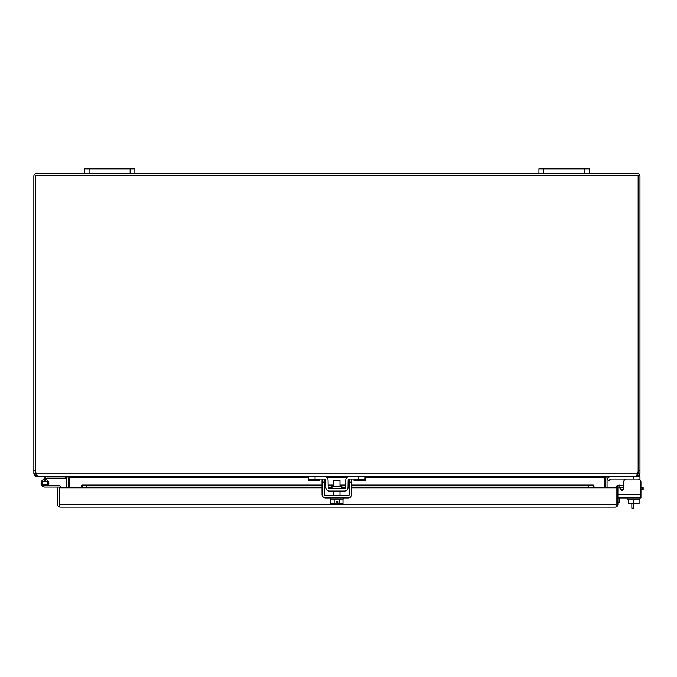 <?xml version="1.0" encoding="UTF-8"?>
<svg xmlns="http://www.w3.org/2000/svg" width="677" height="677" viewBox="0 0 677 677"><rect width="100%" height="100%" fill="white"/><g stroke="black" fill="none" stroke-linecap="round" stroke-linejoin="round"><path stroke-width="1.02" d="M339.989 486.255L339.989 480.611L333.829 480.611L333.829 486.255M339.659 499.093L339.659 503.671L342.994 503.671L342.994 499.093M330.825 499.093L330.825 503.671L334.159 503.671L334.159 499.093M339.659 503.671L337.764 503.671L337.764 501.268L336.054 501.268L336.054 503.671L334.159 503.671M330.596 497.959L330.596 499.093L343.222 499.093L343.222 497.959M351.778 479.003L351.778 494.345A3.613 3.613 0 0 1 348.164 497.959L325.654 497.959A3.613 3.613 0 0 1 322.04 494.345L322.04 479.003M348.164 495.564L325.654 495.564A1.21 1.21 0 0 1 324.435 494.345L324.435 479.003A1.21 1.21 0 0 1 325.671 480.196L325.798 487.508A3.613 3.613 0 0 0 329.411 491.053L344.407 491.053A3.613 3.613 0 0 0 348.02 487.508L348.147 480.196A1.21 1.21 0 0 1 349.357 479.003L349.383 494.345A1.21 1.21 0 0 1 348.164 495.564M628.222 499.093L628.222 503.671L633.655 503.671L633.655 499.093M639.088 499.093L639.088 503.671L633.655 503.671L633.655 508.173L631.836 508.173L631.836 503.671M639.968 497.959L639.968 499.093L627.342 499.093L627.342 497.959M619.142 486.932A1.515 1.515 0 0 1 619.243 487.076L620.834 489.539A1.515 1.515 0 0 0 623.627 488.718L623.627 482.159A3.157 3.157 0 0 1 626.784 479.003M637.793 479.003A3.157 3.157 0 0 1 640.95 482.159L640.95 497.959L617.898 497.959M620.834 489.539A1.515 1.515 0 0 0 623.627 488.718L623.627 482.159L623.627 487.66L622.315 487.66A4.417 4.417 0 0 0 620.03 488.295M341.834 488.65L341.834 486.255L331.984 486.255L331.984 488.65M326.094 476.997L324.461 476.608A3.613 3.613 0 0 1 328.066 480.154L328.193 487.465A1.21 1.21 0 0 0 329.411 488.65L344.407 488.65A1.21 1.21 0 0 0 345.617 487.465L345.752 480.154A3.613 3.613 0 0 1 349.357 476.608L365.072 476.608L365.072 480.636L354.037 480.636L354.037 479.003M348.147 480.196L349.357 479.003L365.072 479.003M324.461 476.608L308.746 476.608L308.746 479.003L324.461 479.003L325.671 480.196M349.357 476.608L348.528 476.701M347.724 488.87L348.02 487.508M325.798 487.508L326.094 488.87M319.781 479.003L319.781 480.636L308.746 480.636L308.746 479.003M642.414 489.42L642.414 487.66L643.15 487.66L643.15 489.42L640.95 489.42M623.449 489.42L622.315 489.42A2.649 2.649 0 0 0 621.012 489.767A1.515 1.515 0 0 0 623.449 489.42A1.515 1.515 0 0 1 621.012 489.767A1.515 1.515 0 0 0 623.449 489.42A1.515 1.515 0 0 1 622.112 490.233M617.898 502.808L619.667 502.808L619.667 497.959M642.414 487.66L640.95 487.66M59.356 504.5L59.356 487.085L57.537 487.085L57.537 504.441A2.725 2.725 0 0 0 59.356 507.005L59.356 487.795L81.46 487.795L81.46 485.705L82.357 485.104L86.715 485.866L322.04 485.866M59.356 507.005L60.27 507.166L59.356 507.005L59.356 504.441L616.078 504.441L616.078 507.005L615.165 507.166L616.078 507.005L616.078 487.795L616.078 504.5M322.04 485.07L82.171 485.07L82.357 486.898L81.46 487.101L81.46 485.705M616.078 507.005A2.725 2.725 0 0 0 617.898 504.441L617.898 487.795L593.974 487.795L593.974 487.101L593.077 486.898L593.264 485.07L351.778 485.07M593.077 485.104L593.974 485.705L593.974 487.101L588.719 487.66L588.719 485.866L593.077 485.104L351.778 485.104M616.078 487.795A2.725 2.725 0 0 1 617.052 485.705L619.277 485.104L623.568 485.866L623.255 487.66L618.219 487.101A0.905 0.905 0 0 0 617.898 487.795M60.27 507.166L615.165 507.166M324.435 485.866L325.772 485.866M328.167 485.866L333.829 485.866M339.989 485.866L345.651 485.866M348.046 485.866L349.383 485.866M351.778 485.866L588.719 485.866M322.04 487.66L86.715 487.66L81.46 487.101M617.052 485.705L618.219 487.101M619.277 485.104L618.964 486.898M86.715 487.66L86.715 485.866M588.719 487.66L351.778 487.66M349.383 487.66L348.012 487.66M345.6 487.66L341.834 487.66M331.984 487.66L328.218 487.66M325.806 487.66L324.435 487.66M60.871 487.795A2.251 2.251 0 0 0 58.628 485.57L44.961 485.57A2.369 2.369 0 0 1 42.592 483.2A2.369 2.369 0 0 1 44.961 480.839A2.369 2.369 0 0 1 47.06 484.309L48.397 485.02A3.884 3.884 0 0 0 44.961 479.324A3.884 3.884 0 0 0 41.077 483.2A3.884 3.884 0 0 0 44.961 487.085L57.537 487.085M48.846 487.085L44.961 487.085A3.884 3.884 0 0 1 42.219 480.458L44.961 477.717L46.036 478.783L46.485 478.334A0.736 0.736 0 0 1 47.001 478.123L65.567 478.123L65.567 476.608M589.455 173.549L589.455 168.827L584.725 168.827L584.725 173.549L637.243 173.549A2.725 2.725 0 0 1 639.968 176.274L639.968 470.896L638.149 470.896L638.149 175.368L35.669 175.368L35.669 470.896L33.85 470.896L33.85 176.274A2.725 2.725 0 0 1 36.575 173.549L89.093 173.549L89.093 168.827L84.363 168.827L84.363 173.549M638.149 176.274L638.149 470.896A6.313 6.313 0 0 1 637.404 473.883L637.184 474.577M66.761 487.795L66.761 477.513A0.905 0.905 0 0 0 66.718 477.26L65.847 476.608L36.575 476.608L36.414 473.883A6.313 6.313 0 0 1 35.669 470.896L35.669 176.274M636.321 476.176L637.404 473.883L36.414 473.883L37.497 476.176L38.327 476.608L635.491 476.608L636.321 476.176M604.612 487.795L604.612 477.26L606.482 476.608M67.336 476.608L68.504 476.887A2.725 2.725 0 0 1 68.572 477.513L68.572 487.795M308.746 477.513L69.206 477.26M69.206 477.513L69.206 487.795M584.725 168.827L538.951 168.827L538.951 173.549L134.867 173.549L134.867 168.827L89.093 168.827M36.575 476.608L35.102 476.176L33.85 473.883L33.85 470.896M33.85 473.883L35.669 473.883L35.669 470.896M638.149 470.896L638.149 473.883L639.968 473.883L639.968 470.896M36.575 474.789L35.669 473.883M638.149 473.883L637.734 474.645L638.716 476.176L639.968 473.883M637.108 474.789L637.734 474.645M638.716 476.176L637.243 476.608L637.243 474.789M607.057 487.795L607.057 477.513A0.905 0.905 0 0 1 607.1 477.26L607.971 476.608L639.968 476.608L639.968 479.875M605.314 476.887A2.725 2.725 0 0 0 605.246 477.513L605.246 487.795M66.718 477.26L68.301 476.803M605.517 476.803L607.1 477.26M610.967 476.608A3.613 3.613 0 0 0 608.411 477.666L607.142 478.935L608.411 477.666L607.142 478.935L608.835 480.636L610.112 479.358A1.21 1.21 0 0 1 610.967 479.003L639.968 479.003M610.112 479.358A1.21 1.21 0 0 1 610.967 479.003A1.21 1.21 0 0 0 610.112 479.358A1.21 1.21 0 0 1 610.967 479.003A1.21 1.21 0 0 0 610.112 479.358A1.21 1.21 0 0 1 610.967 479.003M607.142 478.935L608.411 477.666M130.136 168.827L130.136 173.549L89.093 173.549M130.136 173.549L134.867 173.549M538.951 173.549L543.682 173.549L543.682 168.827M584.725 173.549L543.682 173.549M623.627 487.66L623.627 482.159M44.961 477.717L45.41 477.268A2.251 2.251 0 0 1 47.001 476.608M45.461 479.35L46.036 478.783M43.252 484.842A2.369 2.369 0 0 0 44.961 485.57L42.059 484.842L42.059 481.559L44.961 480.839L47.864 481.559L47.864 484.842L44.961 485.57A2.369 2.369 0 0 1 43.252 484.842A2.369 2.369 0 0 0 44.961 485.57A2.369 2.369 0 0 1 43.252 484.842A2.369 2.369 0 0 0 44.961 485.57A2.369 2.369 0 0 1 43.252 484.842A2.369 2.369 0 0 0 44.961 485.57A2.369 2.369 0 0 1 43.252 484.842A2.369 2.369 0 0 0 44.961 485.57A2.369 2.369 0 0 1 43.252 484.842A2.369 2.369 0 0 0 44.961 485.57A2.369 2.369 0 0 1 43.252 484.842A2.369 2.369 0 0 0 44.961 485.57A2.369 2.369 0 0 1 43.252 484.842A2.369 2.369 0 0 0 44.961 485.57M46.112 479.494A3.884 3.884 0 0 1 48.042 485.57M42.059 481.559L47.864 481.559M47.864 484.842L42.059 484.842M324.435 482.159L322.04 482.159M351.778 482.159L349.383 482.159M640.95 494.345L617.898 494.345M358.759 476.608L358.759 479.003M315.059 476.608L315.059 479.003M354.037 479.358L365.072 479.358M319.781 479.358L308.746 479.358M82.357 485.104L322.04 485.104M324.435 485.104L325.755 485.104M328.159 485.104L333.829 485.104M339.989 485.104L345.659 485.104M348.063 485.104L349.383 485.104M593.974 487.795L351.778 487.795M349.383 487.795L348.003 487.795M345.566 487.795L341.834 487.795M331.984 487.795L328.252 487.795M325.815 487.795L324.435 487.795M322.04 487.795L81.46 487.795M604.612 477.513L365.072 477.513M346.962 477.513L326.856 477.513M35.102 476.176L36.084 474.645M633.655 476.608L633.655 479.003M333.829 495.564L333.829 491.053M339.989 495.564L339.989 491.053M349.383 485.07L348.063 485.07M345.659 485.07L339.989 485.07M333.829 485.07L328.159 485.07M325.755 485.07L324.435 485.07"/></g></svg>
